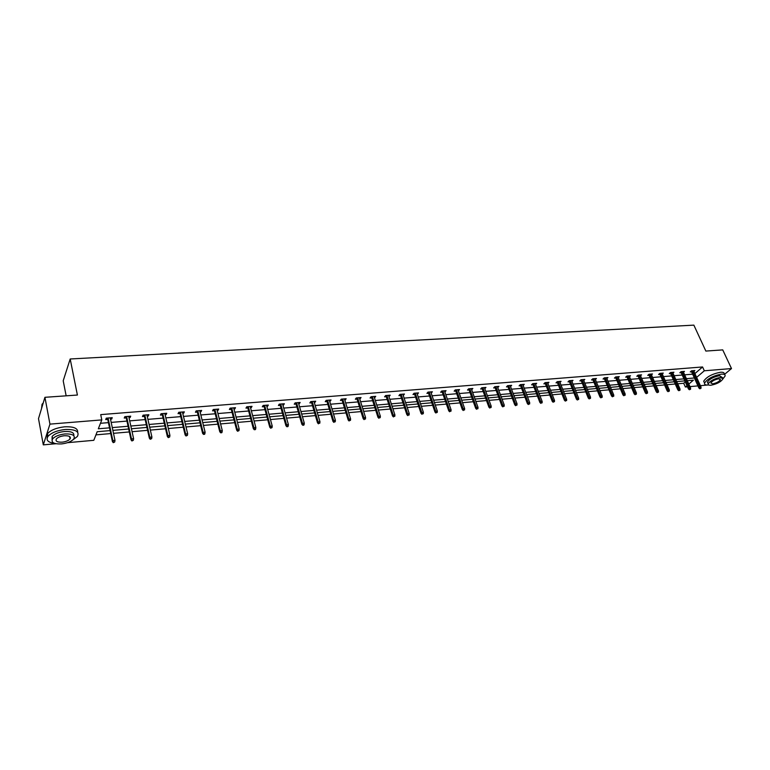<?xml version="1.0" encoding="UTF-8"?>
<svg xmlns="http://www.w3.org/2000/svg" width="770" height="770" viewBox="0 0 770 770"><rect width="100%" height="100%" fill="white"/><g stroke="black" fill="none" stroke-linecap="round" stroke-linejoin="round"><path stroke-width="1.16" d="M66.153 395.828L63.207 380.803L70.186 358.984L693.857 325.132L705.849 351.072L722.732 349.888L731.5 368.561L724.406 374.48M707.332 385.048L700.392 385.674M697.947 385.895L689.959 386.607M687.504 386.829L685.377 387.021L686.975 385.655M677.706 383.787L683.693 383.258L685.377 387.021M95.942 434.867L110.726 433.568M113.498 433.327L129.302 431.941M132.074 431.691L147.58 430.334M150.343 430.093L165.569 428.755M168.322 428.515L183.27 427.196M186.013 426.955L200.691 425.666M203.434 425.425L217.852 424.164M220.576 423.923L234.734 422.682M237.458 422.441L251.367 421.219M254.081 420.978L267.739 419.785M270.443 419.544L283.861 418.37M286.565 418.129L299.751 416.974M302.446 416.734L315.392 415.598M318.087 415.357L330.811 414.241M333.497 414.01L346.009 412.913M348.675 412.672L360.976 411.594M363.642 411.363L375.731 410.304M378.378 410.064L390.265 409.024M392.912 408.793L404.597 407.763M407.243 407.532L418.736 406.522M421.363 406.291L432.663 405.299M435.291 405.068L446.398 404.096M449.016 403.865L459.95 402.903M462.558 402.672L473.309 401.728M475.908 401.507L486.486 400.573M489.075 400.342L499.489 399.438M502.069 399.207L512.31 398.311M514.889 398.08L524.967 397.195M527.527 396.974L537.45 396.098M540.001 395.876L549.761 395.02M552.311 394.798L561.917 393.951M564.468 393.73L573.919 392.892M576.451 392.671L585.758 391.853M588.29 391.632L597.453 390.833M599.965 390.611L608.993 389.822M611.505 389.601L620.389 388.821M622.882 388.6L631.631 387.83M634.124 387.608L642.748 386.858M645.231 386.636L653.711 385.895M656.194 385.674L664.549 384.942M667.013 384.721L675.251 383.999M110.1 430.603L97.174 431.72L93.805 440.315L67.5 442.683M55.95 443.722L43.303 444.868L49.944 424.126L101.804 419.9L98.319 428.794L109.523 427.841M49.944 424.126L44.929 397.31L38.5 418.63L43.303 444.868M129.822 416.252L130.111 417.571L130.708 416.175L124.827 416.657L124.23 418.052L126.242 417.889M130.111 417.571L128.994 417.667M165.781 413.346L166.089 414.645L166.744 413.259L161.046 413.721L160.401 415.107L162.355 414.943M166.089 414.645L165.098 414.722M200.624 410.525L200.941 411.796L201.663 410.439L196.138 410.882L195.426 412.248L197.341 412.094M200.941 411.796L200.065 411.873M234.398 407.792L234.725 409.043L235.495 407.696L230.143 408.129L229.383 409.486L231.25 409.332M234.725 409.043L233.965 409.111M267.151 405.136L267.498 406.377L268.316 405.049L263.119 405.463L262.31 406.801L264.129 406.647M267.498 406.377L266.834 406.425M298.933 402.566L299.28 403.788L300.146 402.469L295.112 402.874L294.246 404.192L296.036 404.048M299.28 403.788L298.721 403.827M329.772 400.073L330.137 401.266L331.042 399.967L326.153 400.361L325.248 401.671L326.99 401.526M359.725 397.647L360.1 398.831L361.043 397.541L356.298 397.926L355.355 399.216L357.059 399.072M388.821 395.289L389.206 396.454L390.188 395.183L385.578 395.559L384.596 396.829L386.261 396.694M417.109 393.008L417.494 394.153L418.514 392.892L414.029 393.249L413.009 394.51L414.645 394.384M444.598 390.775L444.993 391.911L446.051 390.659L441.691 391.016L440.642 392.257L442.24 392.132M471.346 388.619L471.75 389.726L472.828 388.494L468.584 388.84L467.506 390.072L469.074 389.947M494.783 386.723L501.905 405.973L504.215 404.972L497.353 386.511L497.776 387.608L498.893 386.386L494.763 386.723L493.657 387.945L495.187 387.82M523.148 385.5L524.255 384.336L520.231 384.663L519.096 385.866L520.597 385.741M547.865 383.45L548.943 382.334L545.035 382.651L543.87 383.845L545.343 383.73M571.937 381.448L573.005 380.39L569.184 380.698L568.01 381.882L569.453 381.766M595.393 379.504L596.442 378.494L592.727 378.792L591.514 379.966L592.938 379.851M618.252 377.608L619.282 376.646L615.663 376.934L614.431 378.099L615.827 377.983M640.544 375.77L641.554 374.846L638.022 375.125L636.78 376.27L638.147 376.164M662.287 373.979L663.278 373.084L659.832 373.363L658.571 374.499L659.909 374.384M683.49 372.228L684.472 371.371L681.113 371.641L679.833 372.767L681.152 372.661M100.475 423.288L108.426 422.634M111.188 422.403L126.944 421.094M129.697 420.872L145.155 419.583M147.907 419.361L163.086 418.1M165.829 417.869L180.738 416.637M183.472 416.406L198.111 415.194M200.835 414.963L215.205 413.779M217.929 413.548L232.049 412.383M234.763 412.152L248.623 411.007M251.338 410.776L264.957 409.65M267.662 409.428L281.04 408.312M283.735 408.09L296.883 407.003M299.569 406.781L312.485 405.703M315.171 405.482L327.866 404.433M330.542 404.212L343.016 403.172M345.682 402.951L357.954 401.93M360.61 401.719L372.67 400.718M375.317 400.496L387.175 399.514M389.822 399.293L401.478 398.321M404.115 398.109L415.579 397.156M418.206 396.935L429.477 396.001M432.095 395.78L443.193 394.866M445.801 394.644L456.706 393.74M459.315 393.528L470.047 392.633M472.636 392.421L483.194 391.545M485.783 391.333L496.169 390.467M498.748 390.255L508.97 389.408M511.54 389.197L521.598 388.359M524.158 388.147L534.062 387.329M536.613 387.118L546.354 386.309M548.904 386.097L558.491 385.298M561.032 385.087L570.474 384.307M573.005 384.095L582.293 383.325M584.815 383.114L593.968 382.353M596.481 382.151L605.49 381.4M607.992 381.198L616.866 380.457M619.369 380.255L628.099 379.523M630.591 379.321L639.196 378.609M641.679 378.397L650.149 377.695M652.623 377.493L660.968 376.8M663.432 376.597L671.661 375.914M674.116 375.712L682.21 375.038M684.665 374.836L692.644 374.172M694.906 373.575L702.577 366.963L100.706 414.616L101.804 419.9M693.905 371.371L694.877 370.524L691.556 370.793L690.266 371.91L691.576 371.804M672.951 373.094L673.943 372.218L670.535 372.497L669.265 373.623L670.593 373.517M651.478 374.865L652.479 373.96L648.995 374.239L647.743 375.385L649.1 375.269M629.465 376.684L630.486 375.741L626.915 376.03L625.673 377.175L627.059 377.069M606.895 378.551L607.934 377.56L604.267 377.858L603.054 379.023L604.45 378.907M583.737 380.467L584.796 379.437L581.032 379.735L579.839 380.919L581.273 380.794M559.982 382.44L561.051 381.352L557.191 381.67L556.017 382.854L557.48 382.738M535.593 384.471L536.68 383.325L532.715 383.653L531.569 384.846L533.052 384.731M510.539 386.55L511.655 385.356L507.584 385.683L506.458 386.896L507.979 386.771M484.445 387.551L484.85 388.658L485.947 387.435L481.76 387.772L480.673 388.994L482.222 388.869M458.063 389.687L458.468 390.814L459.536 389.572L455.234 389.918L454.165 391.16L455.744 391.035M430.95 391.882L431.344 393.018L432.374 391.766L427.956 392.123L426.927 393.383L428.534 393.249M403.066 394.144L403.451 395.289L404.452 394.028L399.9 394.394L398.908 395.664L400.554 395.53M374.384 396.463L374.759 397.628L375.722 396.358L371.044 396.733L370.081 398.013L371.766 397.878M344.864 398.85L345.23 400.044L346.154 398.744L341.331 399.139L340.417 400.429L342.14 400.294M314.468 401.314L314.824 402.517L315.71 401.208L310.743 401.613L309.867 402.922L311.629 402.777M314.824 402.517L314.304 402.556M283.158 403.846L283.504 405.068L284.351 403.75L279.231 404.163L278.403 405.482L280.203 405.338M283.504 405.068L282.898 405.116M250.905 406.454L251.232 407.705L252.031 406.358L246.756 406.791L245.977 408.129L247.815 407.975M251.232 407.705L250.529 407.763M217.641 409.149L217.968 410.41L218.709 409.062L213.271 409.496L212.539 410.853L214.426 410.699M217.968 410.41L217.15 410.477M183.337 411.921L183.655 413.211L184.338 411.844L178.736 412.297L178.053 413.663L179.988 413.509M183.655 413.211L182.721 413.288M147.946 414.789L148.244 416.098L148.87 414.712L143.085 415.174L142.46 416.57L144.442 416.406M148.244 416.098L147.195 416.185M111.4 417.744L111.679 419.072L112.247 417.677L106.27 418.158L105.711 419.563L107.742 419.4M111.679 419.072L110.505 419.169M44.929 397.31L77.404 395.039L70.186 358.984M702.577 366.963L704.319 370.784L731.5 368.561M688.813 384.076L693.395 380.149L687.292 380.678M684.838 380.89L676.734 381.593M674.27 381.805L666.04 382.517M663.576 382.728L655.222 383.45M652.748 383.672L644.269 384.403M641.785 384.615L633.171 385.356M630.678 385.578L621.929 386.328M619.426 386.55L610.552 387.32M608.04 387.531L599.022 388.311M596.509 388.532L587.346 389.322M584.825 389.543L575.517 390.342M572.986 390.563L563.534 391.381M560.993 391.603L551.387 392.431M548.837 392.652L539.087 393.499M536.526 393.72L526.613 394.577M524.052 394.798L513.975 395.664M511.405 395.896L501.164 396.781M498.585 397.002L488.18 397.897M485.591 398.119L475.023 399.043M472.424 399.264L461.673 400.188M459.064 400.419L448.14 401.363M445.532 401.594L434.424 402.546M431.797 402.777L420.507 403.75M417.879 403.981L406.396 404.972M403.75 405.203L392.074 406.214M389.428 406.445L377.55 407.465M374.894 407.696L362.814 408.745M360.158 408.976L347.867 410.035M345.191 410.266L332.688 411.344M330.012 411.575L317.288 412.682M314.603 412.913L301.667 414.029M298.972 414.26L285.795 415.405M283.1 415.636L269.692 416.801M266.978 417.032L253.34 418.216M250.616 418.447L236.727 419.65M234.003 419.881L219.864 421.103M217.13 421.344L202.731 422.586M199.988 422.826L185.329 424.097M182.586 424.328L167.648 425.618M164.895 425.858L149.678 427.177M146.926 427.417L131.429 428.755M128.657 428.996L112.872 430.363M696.629 377.377L704.319 370.784M112.285 427.6L128.061 426.253M130.823 426.022L146.31 424.703M149.072 424.463L164.27 423.173M167.023 422.932L181.941 421.662M184.684 421.431L199.343 420.179M202.077 419.948L216.466 418.716M219.19 418.485L233.329 417.282M236.044 417.051L249.932 415.867M252.647 415.636L266.276 414.472M268.99 414.241L282.388 413.095M285.083 412.874L298.25 411.748M300.935 411.517L313.871 410.41M316.557 410.189L329.271 409.101M331.947 408.87L344.44 407.811M347.106 407.58L359.388 406.531M362.054 406.31L374.124 405.28M376.78 405.049L388.648 404.038M391.295 403.817L402.96 402.816M405.597 402.594L417.08 401.613M419.708 401.391L430.998 400.429M433.616 400.208L444.714 399.255M447.332 399.033L458.246 398.109M460.855 397.878L471.596 396.964M474.195 396.743L484.763 395.847M487.352 395.626L497.747 394.74M500.327 394.519L510.558 393.643M513.128 393.422L523.196 392.565M525.766 392.353L535.67 391.507M538.23 391.285L547.98 390.457M550.531 390.236L560.127 389.418M562.668 389.206L572.11 388.398M574.641 388.186L583.949 387.387M586.471 387.175L595.624 386.396M598.146 386.174L607.155 385.414M609.667 385.192L618.541 384.442M621.043 384.23L629.783 383.479M632.276 383.267L640.881 382.536M643.364 382.324L651.844 381.602M654.327 381.391L662.672 380.678M665.145 380.467L673.365 379.764M675.829 379.552L683.933 378.859M686.378 378.657L694.367 377.974M683.693 383.258L685.281 381.891M691.239 371.073L698.89 387.974L699.834 387.185L692.374 370.726M700.344 388.34L699.824 388.783L701.008 388.282L700.344 388.34L699.834 387.185L701.027 387.069L693.568 370.63M698.89 387.974L699.824 388.783M701.008 388.282L701.027 387.069M723.03 378.753L720.316 377.425C714.31 378.609 710.277 380.765 708.217 383.883C708.034 384.923 708.949 385.366 710.97 385.221C716.966 384.028 720.98 381.872 723.03 378.753L725.109 376.001C725.359 374.586 724.098 373.97 721.346 374.143C713.01 375.789 707.409 378.782 704.55 383.114C704.29 384.577 705.57 385.202 708.39 385L708.698 384.962M724.416 374.499L724.243 374.124C724.483 372.699 723.222 372.083 720.47 372.257C712.135 373.893 706.542 376.886 703.693 381.237L704.396 382.777M708.4 383.422L707.428 382.151C709.478 379.023 713.511 376.867 719.507 375.683L722.529 377.666M718.641 378.821C714.772 379.591 712.173 380.977 710.845 382.979L712.616 383.845C716.485 383.075 719.074 381.689 720.393 379.677L718.641 378.821M72.707 440.026L77.395 436.455C79.762 431.566 75.691 429.246 65.161 429.496C57.076 430.43 51.349 432.721 47.99 436.378C45.7 440.122 47.952 442.471 54.728 443.414M69.926 438.409L70.416 438.207M77.674 432.259C78.001 428.274 73.66 426.455 64.641 426.811C56.566 427.735 50.849 430.026 47.49 433.683L47.143 437.947M52.1 439.737L52.129 436.436C54.545 433.799 58.655 432.153 64.478 431.479C71.283 431.219 74.382 432.625 73.776 435.676M61.494 443.924C67.317 443.222 71.408 441.557 73.776 438.929C75.489 435.416 72.553 433.751 64.959 433.943C59.126 434.627 55.007 436.282 52.591 438.91C50.868 442.5 53.833 444.175 61.494 443.924M64.334 435.743C60.58 436.186 57.923 437.244 56.374 438.939C55.267 441.249 57.172 442.327 62.1 442.173C65.854 441.72 68.492 440.652 70.032 438.958C71.138 436.677 69.233 435.608 64.334 435.743M43.216 403.008L42.042 404.279L41.57 408.447M41.753 407.84L42.061 404.385M680.805 371.9L688.438 388.927L689.381 388.138L681.941 371.573M689.891 389.302L689.371 389.745L690.565 389.235L689.891 389.302L689.381 388.138L690.594 388.022L683.154 371.477M688.438 388.927L689.371 389.745M690.565 389.235L690.594 388.022M670.256 372.747L677.86 389.899L678.793 389.1L671.382 372.43M679.313 390.265L678.793 390.708L679.997 390.207L679.313 390.265L678.793 389.1L680.016 388.985L672.614 372.324M677.86 389.899L678.793 390.708M679.997 390.207L680.016 388.985M659.563 373.604L667.157 390.871L668.081 390.072L660.699 373.296M668.601 391.247L669.294 391.189L668.601 391.247L668.081 390.072L669.322 389.957L661.94 373.19M667.157 390.871L668.091 391.699M669.294 391.189L669.322 389.957M648.744 374.47L656.309 391.863L657.224 391.054L649.88 374.172M657.753 392.248L658.456 392.18L657.753 392.248L657.224 391.054L658.485 390.939L651.131 374.066M656.309 391.863L657.243 392.69M658.456 392.18L658.485 390.939M637.791 375.337L645.327 392.864L646.242 392.055L638.917 375.057M646.771 393.249L647.474 393.191L646.771 393.249L646.242 392.055L647.512 391.94L640.188 374.952M645.327 392.864L646.261 393.701M647.474 393.191L647.512 391.94M626.703 376.222L634.211 393.884L635.115 393.066L627.819 375.953M635.645 394.269L636.366 394.202L635.645 394.269L635.115 393.066L636.405 392.95L629.109 375.847M634.211 393.884L635.144 394.721M636.366 394.202L636.405 392.95M615.461 377.117L622.949 394.914L623.844 394.096L616.587 376.857M624.383 395.299L625.105 395.241L624.383 395.299L623.844 394.096L625.153 393.971L617.896 376.761M622.949 394.914L623.883 395.761M625.105 395.241L625.153 393.971M604.084 378.031L611.544 395.953L612.439 395.135L605.21 377.781M612.968 396.348L613.709 396.281L612.968 396.348L612.439 395.135L613.757 395.01L606.529 377.675M611.544 395.953L612.477 396.81M613.709 396.281L613.757 395.01M592.563 378.946L599.994 397.012L600.87 396.184L593.68 378.715M601.418 397.407L602.159 397.339L601.418 397.407L600.87 396.184L602.217 396.059L595.018 378.609M599.994 397.012L600.927 397.869M602.159 397.339L602.217 396.059M580.898 379.87L588.29 398.08L589.166 397.243L582.014 379.658M589.704 398.485L590.465 398.408L589.704 398.485L589.166 397.243L590.523 397.128L583.362 379.552M588.29 398.08L589.223 398.947M590.465 398.408L590.523 397.128M569.068 380.813L576.432 399.158L577.298 398.331L570.185 380.621M577.846 399.572L578.616 399.495L577.846 399.572L577.298 398.331L578.674 398.206L571.561 380.505M576.432 399.158L577.365 400.034M578.616 399.495L578.674 398.206M557.095 381.766L564.42 400.256L565.276 399.418L558.202 381.583M565.835 400.669L566.604 400.602L565.835 400.669L565.276 399.418L566.672 399.293L559.597 381.477M564.42 400.256L565.353 401.132M566.604 400.602L566.672 399.293M544.958 382.728L552.254 401.372L553.101 400.525L546.065 382.565M553.659 401.786L554.438 401.709L553.659 401.786L553.101 400.525L554.515 400.4L547.47 382.459M552.254 401.372L553.178 402.258M554.438 401.709L554.515 400.4M532.657 383.701L539.914 402.498L540.752 401.651L533.764 383.566M541.32 402.912L542.109 402.845L541.32 402.912L540.752 401.651L542.186 401.517L535.198 383.45M539.914 402.498L540.848 403.384M542.109 402.845L542.186 401.517M520.202 384.692L527.421 403.644L528.249 402.787L521.3 384.577M528.807 404.067L529.616 403.99L528.807 404.067L528.249 402.787L529.702 402.652L522.753 384.451M527.421 403.644L528.345 404.539M529.616 403.99L529.702 402.652M507.574 385.693L514.745 404.799L515.573 403.942L508.672 385.597M516.141 405.222L516.959 405.145L516.141 405.222L515.573 403.942L517.045 403.807L510.135 385.472M514.745 404.799L515.679 405.703M516.959 405.145L517.045 403.807M503.291 406.406L504.119 406.329L503.291 406.406L502.723 405.107L495.87 386.627M501.905 405.973L502.839 406.878M504.119 406.329L504.215 404.972M481.818 387.772L488.892 407.157L489.691 406.291L482.896 387.676M490.269 407.6L491.106 407.522L490.269 407.6L489.691 406.291L491.202 406.156L484.397 387.56M488.892 407.157L489.816 408.081M491.106 407.522L491.202 406.156M468.67 388.831L475.696 408.369L476.486 407.494L469.739 388.744M477.063 408.803L477.91 408.726L477.063 408.803L476.486 407.494L478.016 407.359L471.269 388.619M475.696 408.369L476.62 409.293M477.91 408.726L478.016 407.359M455.349 389.909L462.318 409.592L463.097 408.716L456.408 389.822M463.675 410.035L464.541 409.958L463.675 410.035L463.097 408.716L464.647 408.572L457.948 389.697M462.318 409.592L463.242 410.516M464.541 409.958L464.647 408.572M441.845 391.006L448.746 410.833L449.516 409.948L442.885 390.919M450.103 411.276L450.979 411.199L450.103 411.276L449.516 409.948L451.095 409.804L444.454 390.794M448.746 410.833L449.67 411.767M450.979 411.199L451.095 409.804M428.149 392.113L434.983 412.085L435.743 411.199L429.169 392.026M436.33 412.537L437.225 412.46L436.33 412.537L435.743 411.199L437.341 411.055L430.767 391.901M434.983 412.085L435.916 413.028M437.225 412.46L437.341 411.055M414.26 393.239L421.036 413.365L421.777 412.47L415.271 393.152M422.374 413.817L423.269 413.74L422.374 413.817L421.777 412.47L423.404 412.325L416.878 393.018M421.036 413.365L421.96 414.308M423.269 413.74L423.404 412.325M400.169 394.375L406.878 414.655L407.609 413.76L401.17 394.298M408.206 415.117L409.12 415.03L408.206 415.117L407.609 413.76L409.255 413.606L402.806 394.163M406.878 414.655L407.802 415.617M409.12 415.03L409.255 413.606M385.886 395.53L392.527 415.964L393.239 415.069L386.867 395.453M393.845 416.435L394.769 416.349L393.845 416.435L393.239 415.069L394.914 414.914L388.523 395.318M392.527 415.964L393.441 416.936M394.769 416.349L394.914 414.914M371.39 396.704L377.954 417.292L378.667 416.387L372.353 396.627M379.273 417.773L380.207 417.686L379.273 417.773L378.667 416.387L380.361 416.233L374.037 396.492M377.954 417.292L378.878 418.274M380.207 417.686L380.361 416.233M356.683 397.897L363.18 418.649L363.873 417.735L357.636 397.82M364.48 419.121L365.432 419.034L364.48 419.121L363.873 417.735L365.586 417.581L359.34 397.676M363.18 418.649L364.094 419.631M365.432 419.034L365.586 417.581M341.774 399.101L348.184 420.016L348.858 419.101L342.698 399.024M349.474 420.497L350.446 420.41L349.474 420.497L348.858 419.101L350.61 418.947L344.431 398.889M348.184 420.016L349.099 421.007M350.446 420.41L350.61 418.947M326.634 400.323L332.967 421.411L333.631 420.487L327.539 400.256M334.247 421.893L335.229 421.806L334.247 421.893L333.631 420.487L335.402 420.324L329.3 400.111M332.967 421.411L333.882 422.403M335.229 421.806L335.402 420.324M311.272 401.565L317.519 422.817L318.164 421.893L312.168 401.497M318.79 423.317L319.791 423.221L318.79 423.317L318.164 421.893L319.964 421.729L313.948 401.353M317.519 422.817L318.433 423.827M319.791 423.221L319.964 421.729M295.68 402.825L301.84 424.251L302.475 423.317L296.556 402.758M303.101 424.751L302.754 425.261L303.765 425.175L304.111 424.655L303.101 424.751L302.475 423.317L304.294 423.154L298.365 402.614M301.84 424.251L302.754 425.261M304.111 424.655L304.294 423.154M279.856 404.115L285.93 425.704L286.546 424.771L280.713 404.038M287.172 426.214L286.835 426.724L287.855 426.638L288.201 426.118L287.172 426.214L286.546 424.771L288.394 424.597L282.552 403.894M285.93 425.704L286.835 426.724M288.201 426.118L288.394 424.597M263.792 405.415L269.769 427.177L270.366 426.243L264.62 405.347M271.002 427.697L270.674 428.216L272.051 427.6L271.002 427.697L270.366 426.243L272.243 426.07L266.487 405.193M269.769 427.177L270.674 428.216M272.051 427.6L272.243 426.07M247.478 406.733L253.359 428.678L253.936 427.735L248.296 406.666M254.581 429.198L254.254 429.718L255.322 429.622L255.64 429.102L254.581 429.198L253.936 427.735L255.852 427.562L250.192 406.512M253.359 428.678L254.254 429.718M255.64 429.102L255.852 427.562M230.923 408.071L236.698 430.199L237.256 429.256L231.712 408.004M237.911 430.728L237.593 431.258L238.979 430.632L237.911 430.728L237.256 429.256L239.201 429.073L233.637 407.85M236.698 430.199L237.593 431.258M238.979 430.632L239.201 429.073M214.108 409.428L219.777 431.749L220.316 430.796L214.869 409.37M220.971 432.278L220.663 432.807L221.76 432.711L222.058 432.182L220.971 432.278L220.316 430.796L222.289 430.613L216.822 409.207M219.777 431.749L220.663 432.807M222.058 432.182L222.289 430.613M197.024 410.814L202.587 433.317L203.107 432.355L197.765 410.757M203.761 433.856L203.472 434.386L204.579 434.29L204.878 433.751L203.761 433.856L203.107 432.355L205.109 432.172L199.748 410.593M202.587 433.317L203.472 434.386M204.878 433.751L205.109 432.172M179.68 412.219L185.127 434.915L185.628 433.953L180.392 412.162M186.292 435.454L186.003 435.993L187.418 435.358L186.292 435.454L185.628 433.953L187.659 433.76L182.413 411.998M185.127 434.915L186.003 435.993M187.418 435.358L187.659 433.76M162.056 413.644L167.379 436.532L167.86 435.56L162.74 413.586M168.534 437.081L168.264 437.62L169.679 436.975L168.534 437.081L167.86 435.56L169.929 435.377L164.79 413.423M167.379 436.532L168.264 437.62M169.679 436.975L169.929 435.377M144.144 415.088L149.351 438.178L149.813 437.206L144.808 415.04M150.487 438.736L150.227 439.285L151.651 438.631L150.487 438.736L149.813 437.206L151.911 437.014L146.897 414.866M149.351 438.178L150.227 439.285M151.651 438.631L151.911 437.014M125.953 416.56L131.025 439.853L131.468 438.871L126.588 416.512M132.142 440.421L131.901 440.969L133.326 440.315L132.142 440.421L131.468 438.871L133.605 438.679L128.706 416.339M131.025 439.853L131.901 440.969M133.326 440.315L133.605 438.679M107.463 418.062L112.41 441.557L112.824 440.565L108.07 418.014M113.508 442.124L113.277 442.673L114.711 442.019L113.508 442.124L112.824 440.565L114.99 440.373L110.216 417.841M112.41 441.557L113.277 442.673M114.711 442.019L114.99 440.373M720.066 378.975L720.393 379.677M707.428 382.151L708.217 383.883M704.55 383.114L703.693 381.237M42.34 405.896L42.042 404.279M69.55 436.484L70.032 438.958M52.129 436.436L52.591 438.91M47.99 436.378L47.49 433.683"/></g></svg>
